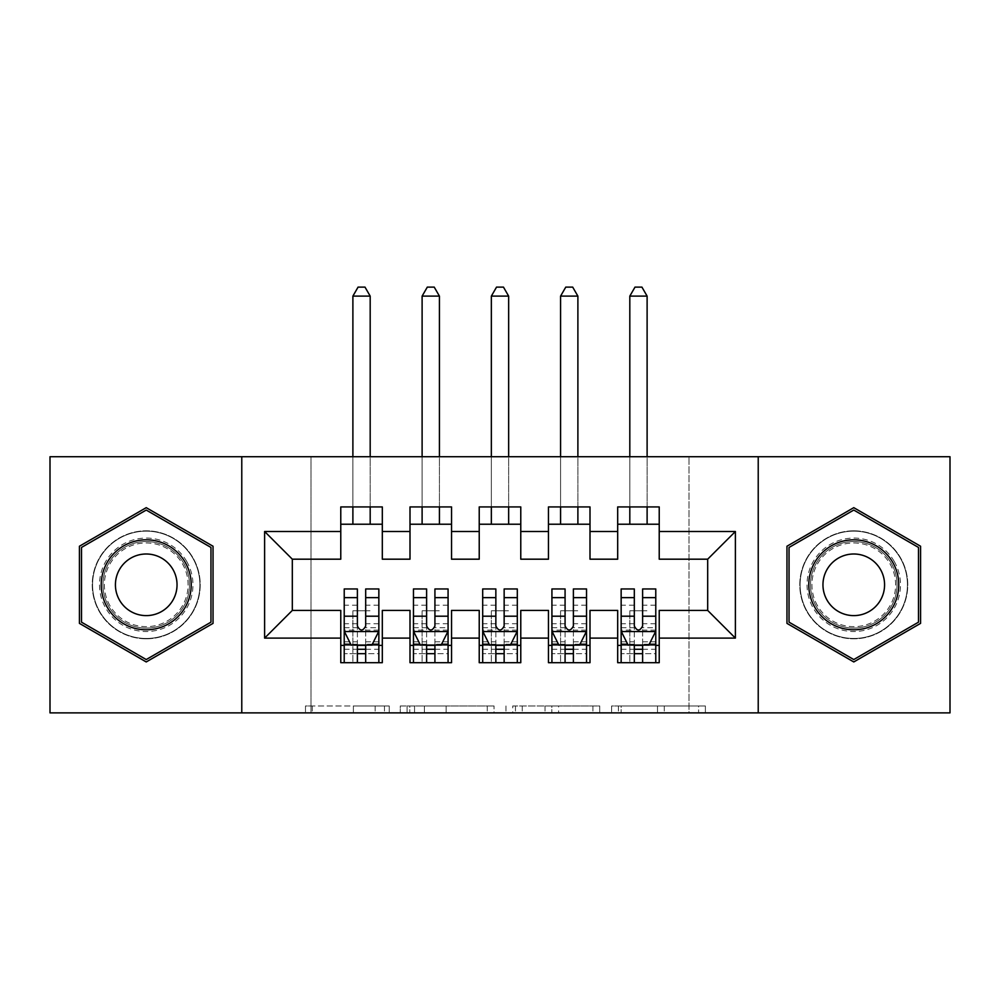 <?xml version="1.0" encoding="UTF-8"?>
<svg xmlns="http://www.w3.org/2000/svg" width="1000" height="1000" viewBox="0 0 1000 1000"><rect width="100%" height="100%" fill="white"/><g stroke="black" fill="none" stroke-linecap="round" stroke-linejoin="round"><path stroke-width="0.75" stroke-dasharray="5 3.75" d="M389.237 712.887L312.275 712.887L389.237 712.887L389.237 705.962L353.387 705.962L353.387 712.887L353.387 705.962L389.237 705.962L389.237 712.887L389.237 705.962L353.387 705.962L353.387 712.887L353.387 705.962L389.237 705.962L312.275 705.962L389.237 705.962M853.775 530.812A54 54 0 0 0 799.775 584.812A54 54 0 0 0 853.775 638.812A54 54 0 0 0 907.775 584.812A54 54 0 0 0 853.775 530.812A54 54 0 0 0 799.775 584.812A54 54 0 0 0 853.775 638.812A54 54 0 0 0 907.775 584.812A54 54 0 0 0 853.775 530.812M146.225 638.812A54 54 0 0 1 92.225 584.812A54 54 0 0 1 146.225 530.812A54 54 0 0 0 92.225 584.812A54 54 0 0 0 146.225 638.812A54 54 0 0 0 200.225 584.812A54 54 0 0 0 146.225 530.812A54 54 0 0 1 200.225 584.812A54 54 0 0 1 146.225 638.812M698.6 712.887L618.413 712.887L698.6 712.887L698.6 705.962L664.275 705.962L705.387 705.962L705.387 712.887L705.387 705.962L618.413 705.962L705.387 705.962L705.387 712.887L705.387 705.962L698.6 705.962L698.6 712.887M657.487 712.887L621.125 712.887L657.487 712.887L657.487 705.962L664.275 705.962L657.487 705.962L657.487 712.887L657.487 705.962L621.125 705.962L621.125 712.887L621.125 705.962L657.487 705.962L657.487 712.887M611.613 712.887L618.413 712.887L611.613 712.887L611.613 705.962L618.413 705.962L611.613 705.962L611.613 712.887M305.475 712.887L312.275 712.887L305.475 712.887L305.475 705.962L312.275 705.962L305.475 705.962L305.475 712.887M689 712.887L311 712.887L311 456.725L689 456.725L689 712.887L950 712.887L950 456.725L689 456.725L689 712.887M50 712.887L311 712.887L311 456.725L50 456.725L50 712.887M494.05 712.887L487.262 712.887L494.05 712.887L494.05 705.962L494.05 712.887M407.075 712.887L487.262 712.887L400.275 712.887L407.075 712.887L407.075 705.962L494.05 705.962L400.275 705.962L400.275 712.887L400.275 705.962L407.075 705.962L407.075 712.887M512.737 712.887L599.725 712.887L505.95 712.887L512.737 712.887L512.737 705.962L599.725 705.962L599.725 712.887L599.725 705.962L558.612 705.962L558.612 712.887M590 645.387L590 662.688L548.462 662.688L548.462 645.387L590 645.387L590 610.425L617.688 610.425L617.688 645.387L659.225 645.387L659.225 610.425L707.688 610.425L707.688 559.188L659.225 559.188L659.225 506.925L617.688 506.925L617.688 524.225L659.225 524.225M548.462 506.925L590 506.925L590 524.225L548.462 524.225L548.462 506.925M451.538 645.387L451.538 662.688L410 662.688L410 645.387L451.538 645.387L451.538 610.425L479.225 610.425L479.225 645.387L520.775 645.387L520.775 610.425L548.462 610.425L548.462 645.387M410 506.925L451.538 506.925L451.538 524.225L410 524.225L410 506.925M340.775 506.925L382.312 506.925L382.312 524.225L340.775 524.225L340.775 506.925M382.312 645.387L382.312 662.688L340.775 662.688L340.775 645.387L382.312 645.387L382.312 610.425L410 610.425L410 645.387M479.225 506.925L520.775 506.925L520.775 524.225L479.225 524.225L479.225 506.925M520.775 645.387L520.775 662.688L479.225 662.688L479.225 645.387M659.225 645.387L659.225 662.688L617.688 662.688L617.688 645.387M617.688 524.225L617.688 559.188L590 559.188L590 524.225M548.462 524.225L548.462 559.188L520.775 559.188L520.775 524.225M479.225 524.225L479.225 559.188L451.538 559.188L451.538 524.225M340.775 524.225L340.775 559.188L292.312 559.188L292.312 610.425L340.775 610.425L340.775 645.387M410 524.225L410 559.188L382.312 559.188L382.312 524.225M344.225 588.962L344.225 653.688L344.225 645.387L378.85 645.387L378.85 662.688L344.225 662.688L378.85 662.688M413.462 588.962L413.462 653.688L413.462 645.387L448.075 645.387L448.075 662.688L413.462 662.688L448.075 662.688M482.688 588.962L482.688 653.688L482.688 645.387L517.312 645.387L517.312 662.688L482.688 662.688L517.312 662.688M551.925 588.962L551.925 653.688L551.925 645.387L586.538 645.387L586.538 662.688L551.925 662.688L586.538 662.688M621.15 588.962L621.15 653.688L621.15 645.387L655.775 645.387L655.775 662.688L621.15 662.688L655.775 662.688M241.775 712.887L241.775 456.725M758.225 456.725L758.225 712.887M414.55 712.887L424.4 712.887L414.55 712.887L414.55 705.962L409.787 705.962L409.787 712.887L409.787 705.962L424.4 705.962L414.55 705.962L414.55 712.887M424.4 712.887L446.15 712.887L424.4 712.887L424.4 705.962L446.15 705.962L446.15 712.887L446.15 705.962L424.4 705.962L424.4 712.887M512.737 705.962L551.812 705.962L551.812 712.887L551.812 705.962L545.025 705.962L551.812 705.962L551.812 712.887L551.812 705.962L558.612 705.962M515.462 705.962L515.462 712.887L515.462 705.962M505.95 705.962L505.95 712.887L505.95 705.962M213.038 546.237L146.225 507.663L79.425 546.237L79.425 623.375L146.225 661.95L213.038 623.375L213.038 546.237M786.963 546.237L786.963 623.375L853.775 661.95L920.575 623.375L920.575 546.237L853.775 507.663L786.963 546.237M365.688 645.387L378.85 645.387L378.85 653.688L365.688 653.688L365.688 662.688M378.85 631.188L378.85 597.962L378.85 631.188L371.925 645.037L351.15 645.037L344.225 631.188L344.225 597.962L344.225 631.188M378.85 588.962L378.85 653.688L344.225 653.688L357.388 653.688L357.388 662.688M378.85 645.387L352.887 645.387L352.887 610.775L352.887 662.688L352.887 645.387L344.225 645.387L344.225 662.688M365.688 588.962L365.688 627.7L378.85 627.7M378.85 630.125L365.688 630.125L365.688 597.962L365.688 626C362.925 631.25 360.163 631.25 357.388 626L357.388 597.962L357.388 630.125L344.225 630.125M365.688 653.688L365.688 627.7M344.225 627.7L357.388 627.7L357.388 653.688M365.688 630.125L365.688 645.037M357.388 645.037L357.388 630.125M357.388 627.7L357.388 588.962M344.225 645.387L357.388 645.387M370.188 296.112L365 287.113L358.075 287.113L352.887 296.112L370.188 296.112L370.188 524.225M370.188 506.925L370.188 456.725M352.887 296.112L352.887 524.225M352.887 506.925L352.887 456.725M434.925 645.387L448.075 645.387L448.075 653.688L434.925 653.688L434.925 662.688M448.075 631.188L448.075 597.962L448.075 631.188L441.15 645.037L420.387 645.037L413.462 631.188L413.462 597.962L413.462 631.188M448.075 588.962L448.075 653.688L413.462 653.688L426.613 653.688L426.613 662.688M448.075 645.387L422.113 645.387L422.113 610.775L422.113 662.688L422.113 645.387L413.462 645.387L413.462 662.688M434.925 588.962L434.925 627.7L448.075 627.7M448.075 630.125L434.925 630.125L434.925 597.962L434.925 626C432.163 631.25 429.387 631.25 426.613 626L426.613 597.962L426.613 630.125L413.462 630.125M434.925 653.688L434.925 627.7M413.462 627.7L426.613 627.7L426.613 653.688M434.925 630.125L434.925 645.037M426.613 645.037L426.613 630.125M426.613 627.7L426.613 588.962M413.462 645.387L426.613 645.387M439.425 296.112L434.225 287.113L427.312 287.113L422.113 296.112L439.425 296.112L439.425 524.225M439.425 506.925L439.425 456.725M422.113 296.112L422.113 524.225M422.113 506.925L422.113 456.725M504.15 645.387L517.312 645.387L517.312 653.688L504.15 653.688L504.15 662.688M517.312 631.188L517.312 597.962L517.312 631.188L510.387 645.037L489.613 645.037L482.688 631.188L482.688 597.962L482.688 631.188M517.312 588.962L517.312 653.688L482.688 653.688L495.85 653.688L495.85 662.688M517.312 645.387L491.35 645.387L491.35 610.775L491.35 662.688L491.35 645.387L482.688 645.387L482.688 662.688M504.15 588.962L504.15 627.7L517.312 627.7M517.312 630.125L504.15 630.125L504.15 597.962L504.15 626C501.388 631.25 498.625 631.25 495.85 626L495.85 597.962L495.85 630.125L482.688 630.125M504.15 653.688L504.15 627.7M482.688 627.7L495.85 627.7L495.85 653.688M504.15 630.125L504.15 645.037M495.85 645.037L495.85 630.125M495.85 627.7L495.85 588.962M482.688 645.387L495.85 645.387M508.65 296.112L503.462 287.113L496.538 287.113L491.35 296.112L508.65 296.112L508.65 524.225M508.65 506.925L508.65 456.725M491.35 296.112L491.35 524.225M491.35 506.925L491.35 456.725M186.7 561.438A46.725 46.725 0 0 0 122.863 544.338A46.725 46.725 0 0 0 105.763 608.175A46.725 46.725 0 0 0 169.6 625.275A46.725 46.725 0 0 0 186.7 561.438M108.763 606.438A43.275 43.275 0 0 1 124.6 547.337A43.275 43.275 0 0 1 183.7 563.175A43.275 43.275 0 0 0 124.6 547.337A43.275 43.275 0 0 0 108.763 606.438A43.275 43.275 0 0 0 167.862 622.275A43.275 43.275 0 0 0 183.7 563.175A43.275 43.275 0 0 1 167.862 622.275A43.275 43.275 0 0 1 108.763 606.438A43.275 43.275 0 0 0 167.862 622.275A43.275 43.275 0 0 0 183.7 563.175M119.55 600.212A30.812 30.812 0 0 1 130.825 558.125A30.812 30.812 0 0 1 172.913 569.4A30.812 30.812 0 0 1 161.637 611.487A30.812 30.812 0 0 1 119.55 600.212M192.7 557.975A53.65 53.65 0 0 1 173.062 631.275A53.65 53.65 0 0 1 99.763 611.638A53.65 53.65 0 0 1 119.4 538.337A53.65 53.65 0 0 1 192.7 557.975A53.65 53.65 0 0 1 173.062 631.275A53.65 53.65 0 0 1 99.763 611.638A53.65 53.65 0 0 1 119.4 538.337A53.65 53.65 0 0 1 192.7 557.975M146.225 659.55L81.5 622.175L81.5 547.438L146.225 510.062L210.963 547.438L210.963 622.175L146.225 659.55M894.237 561.438A46.725 46.725 0 0 0 830.4 544.338A46.725 46.725 0 0 0 813.3 608.175A46.725 46.725 0 0 0 877.138 625.275A46.725 46.725 0 0 0 894.237 561.438M816.3 606.438A43.275 43.275 0 0 1 832.138 547.337A43.275 43.275 0 0 1 891.237 563.175A43.275 43.275 0 0 0 832.138 547.337A43.275 43.275 0 0 0 816.3 606.438A43.275 43.275 0 0 0 875.4 622.275A43.275 43.275 0 0 0 891.237 563.175A43.275 43.275 0 0 1 875.4 622.275A43.275 43.275 0 0 1 816.3 606.438A43.275 43.275 0 0 0 875.4 622.275A43.275 43.275 0 0 0 891.237 563.175M827.087 600.212A30.812 30.812 0 0 1 838.363 558.125A30.812 30.812 0 0 1 880.45 569.4A30.812 30.812 0 0 1 869.175 611.487A30.812 30.812 0 0 1 827.087 600.212M900.238 557.975A53.65 53.65 0 0 1 880.6 631.275A53.65 53.65 0 0 1 807.3 611.638A53.65 53.65 0 0 1 826.938 538.337A53.65 53.65 0 0 1 900.238 557.975A53.65 53.65 0 0 1 880.6 631.275A53.65 53.65 0 0 1 807.3 611.638A53.65 53.65 0 0 1 826.938 538.337A53.65 53.65 0 0 1 900.238 557.975M853.775 659.55L789.038 622.175L789.038 547.438L853.775 510.062L918.5 547.438L918.5 622.175L853.775 659.55M573.387 645.387L586.538 645.387L586.538 653.688L573.387 653.688L573.387 662.688M586.538 631.188L586.538 597.962L586.538 631.188L579.612 645.037L558.85 645.037L551.925 631.188L551.925 597.962L551.925 631.188M586.538 588.962L586.538 653.688L551.925 653.688L565.075 653.688L565.075 662.688M586.538 645.387L560.575 645.387L560.575 610.775L560.575 662.688L560.575 645.387L551.925 645.387L551.925 662.688M573.387 588.962L573.387 627.7L586.538 627.7M586.538 630.125L573.387 630.125L573.387 597.962L573.387 626C570.625 631.25 567.85 631.25 565.075 626L565.075 597.962L565.075 630.125L551.925 630.125M573.387 653.688L573.387 627.7M551.925 627.7L565.075 627.7L565.075 653.688M573.387 630.125L573.387 645.037M565.075 645.037L565.075 630.125M565.075 627.7L565.075 588.962M551.925 645.387L565.075 645.387M577.888 296.112L572.688 287.113L565.775 287.113L560.575 296.112L577.888 296.112L577.888 524.225M577.888 506.925L577.888 456.725M560.575 296.112L560.575 524.225M560.575 506.925L560.575 456.725M642.613 645.387L655.775 645.387L655.775 653.688L642.613 653.688L642.613 662.688M655.775 631.188L655.775 597.962L655.775 631.188L648.85 645.037L628.075 645.037L621.15 631.188L621.15 597.962L621.15 631.188M655.775 588.962L655.775 653.688L621.15 653.688L634.312 653.688L634.312 662.688M655.775 645.387L629.812 645.387L629.812 610.775L629.812 662.688L629.812 645.387L621.15 645.387L621.15 662.688M642.613 588.962L642.613 627.7L655.775 627.7M655.775 630.125L642.613 630.125L642.613 597.962L642.613 626C639.85 631.25 637.087 631.25 634.312 626L634.312 597.962L634.312 630.125L621.15 630.125M642.613 653.688L642.613 627.7M621.15 627.7L634.312 627.7L634.312 653.688M642.613 630.125L642.613 645.037M634.312 645.037L634.312 630.125M634.312 627.7L634.312 588.962M621.15 645.387L634.312 645.387M647.113 296.112L641.925 287.113L635 287.113L629.812 296.112L647.113 296.112L647.113 524.225M647.113 506.925L647.113 456.725M629.812 296.112L629.812 524.225M629.812 506.925L629.812 456.725M384.475 705.962L384.475 712.887L384.475 705.962M375.138 705.962L375.138 712.887L375.138 705.962M312.275 705.962L312.275 712.887L312.275 705.962M487.262 705.962L487.262 712.887L487.262 705.962M592.925 705.962L592.925 712.887L592.925 705.962M545.025 705.962L545.025 712.887L545.025 705.962M522.25 705.962L522.25 712.887L522.25 705.962M664.275 705.962L664.275 712.887L664.275 705.962M618.413 705.962L618.413 712.887L618.413 705.962M378.675 631.538L344.4 631.538M378.85 605.163L365.688 605.163M365.688 641.787L378.85 641.787M344.225 641.787L357.388 641.787M372.337 644.212L365.688 644.212M357.388 644.212L350.737 644.212M357.388 605.163L344.225 605.163M378.85 623.725L365.688 623.725M357.388 623.725L344.225 623.725M344.225 649.287L357.388 649.287M365.688 649.287L378.85 649.287M352.887 610.775L370.188 610.775L352.887 610.775M447.9 631.538L413.638 631.538M448.075 605.163L434.925 605.163M434.925 641.787L448.075 641.787M413.462 641.787L426.613 641.787M441.575 644.212L434.925 644.212M426.613 644.212L419.975 644.212M426.613 605.163L413.462 605.163M448.075 623.725L434.925 623.725M426.613 623.725L413.462 623.725M413.462 649.287L426.613 649.287M434.925 649.287L448.075 649.287M422.113 610.775L439.425 610.775L422.113 610.775M517.137 631.538L482.863 631.538M517.312 605.163L504.15 605.163M504.15 641.787L517.312 641.787M482.688 641.787L495.85 641.787M510.8 644.212L504.15 644.212M495.85 644.212L489.2 644.212M495.85 605.163L482.688 605.163M517.312 623.725L504.15 623.725M495.85 623.725L482.688 623.725M482.688 649.287L495.85 649.287M504.15 649.287L517.312 649.287M491.35 610.775L508.65 610.775L491.35 610.775M109.987 605.737A41.85 41.85 0 0 1 125.3 548.562A41.85 41.85 0 0 1 182.475 563.888A41.85 41.85 0 0 1 167.15 621.05A41.85 41.85 0 0 1 109.987 605.737M817.525 605.737A41.85 41.85 0 0 1 832.85 548.562A41.85 41.85 0 0 1 890.013 563.888A41.85 41.85 0 0 1 874.7 621.05A41.85 41.85 0 0 1 817.525 605.737M586.362 631.538L552.1 631.538M586.538 605.163L573.387 605.163M573.387 641.787L586.538 641.787M551.925 641.787L565.075 641.787M580.025 644.212L573.387 644.212M565.075 644.212L558.425 644.212M565.075 605.163L551.925 605.163M586.538 623.725L573.387 623.725M565.075 623.725L551.925 623.725M551.925 649.287L565.075 649.287M573.387 649.287L586.538 649.287M560.575 610.775L577.888 610.775L560.575 610.775M655.6 631.538L621.325 631.538M655.775 605.163L642.613 605.163M642.613 641.787L655.775 641.787M621.15 641.787L634.312 641.787M649.262 644.212L642.613 644.212M634.312 644.212L627.663 644.212M634.312 605.163L621.15 605.163M655.775 623.725L642.613 623.725M634.312 623.725L621.15 623.725M621.15 649.287L634.312 649.287M642.613 649.287L655.775 649.287M629.812 610.775L647.113 610.775L629.812 610.775M378.85 597.962L365.688 597.962M357.388 597.962L344.225 597.962M448.075 597.962L434.925 597.962M426.613 597.962L413.462 597.962M517.312 597.962L504.15 597.962M495.85 597.962L482.688 597.962M586.538 597.962L573.387 597.962M565.075 597.962L551.925 597.962M655.775 597.962L642.613 597.962M634.312 597.962L621.15 597.962"/><path stroke-width="1.5" d="M758.225 712.887L950 712.887L950 456.725L758.225 456.725L758.225 712.887L241.775 712.887L241.775 456.725L50 456.725L50 712.887L241.775 712.887M758.225 456.725L241.775 456.725M264.613 638.112L264.613 531.5L340.775 531.5L340.775 559.188L292.312 559.188L292.312 610.425L264.613 638.112L340.775 638.112L340.775 662.688L382.312 662.688L382.312 638.112L410 638.112L410 662.688L451.538 662.688L451.538 638.112L479.225 638.112L479.225 662.688L520.775 662.688L520.775 638.112L548.462 638.112L548.462 662.688L590 662.688L590 638.112L617.688 638.112L617.688 662.688L659.225 662.688L659.225 610.425L707.688 610.425L707.688 559.188L659.225 559.188L659.225 531.5L735.387 531.5L735.387 638.112L659.225 638.112M659.225 531.5L659.225 506.925L617.688 506.925L617.688 531.5L590 531.5L590 506.925L548.462 506.925L548.462 531.5L520.775 531.5L520.775 506.925L479.225 506.925L479.225 531.5L451.538 531.5L451.538 506.925L410 506.925L410 531.5L382.312 531.5L382.312 506.925L340.775 506.925L340.775 531.5M590 638.112L590 610.425L617.688 610.425L617.688 638.112M735.387 531.5L707.688 559.188M520.775 638.112L520.775 610.425L548.462 610.425L548.462 638.112M617.688 531.5L617.688 559.188L590 559.188L590 531.5M451.538 638.112L451.538 610.425L479.225 610.425L479.225 638.112M548.462 531.5L548.462 559.188L520.775 559.188L520.775 531.5M382.312 638.112L382.312 610.425L410 610.425L410 638.112M479.225 531.5L479.225 559.188L451.538 559.188L451.538 531.5M292.312 610.425L340.775 610.425L340.775 638.112M410 531.5L410 559.188L382.312 559.188L382.312 531.5M617.688 524.225L659.225 524.225M548.462 524.225L590 524.225M479.225 524.225L520.775 524.225M410 524.225L451.538 524.225M340.775 524.225L382.312 524.225M340.775 645.387L344.225 645.387M378.85 645.387L382.312 645.387M410 645.387L413.462 645.387M448.075 645.387L451.538 645.387M479.225 645.387L482.688 645.387M517.312 645.387L520.775 645.387M548.462 645.387L551.925 645.387M586.538 645.387L590 645.387M617.688 645.387L621.15 645.387M655.775 645.387L659.225 645.387M264.613 531.5L292.312 559.188M707.688 610.425L735.387 638.112M213.038 546.237L146.225 507.663L79.425 546.237L79.425 623.375L146.225 661.95L213.038 623.375L213.038 546.237M786.963 546.237L786.963 623.375L853.775 661.95L920.575 623.375L920.575 546.237L853.775 507.663L786.963 546.237M357.388 653.688L365.688 653.688M344.225 597.638L357.388 597.638L357.388 588.962L344.225 588.962L344.225 631.188L351.15 645.037L371.925 645.037L378.85 631.188L378.85 588.962L365.688 588.962L365.688 597.638L378.85 597.638M378.85 631.188L378.85 662.688M344.225 631.188L344.225 662.688M365.688 645.037L365.688 662.688M357.388 662.688L357.388 645.037M357.388 597.638L357.388 626C360.15 631.337 362.925 631.337 365.688 626L365.688 597.638M357.388 645.387L365.688 645.387M370.188 524.225L370.188 506.925M370.188 456.725L370.188 296.112L352.887 296.112L352.887 456.725M352.887 524.225L352.887 506.925M352.887 296.112L358.075 287.113L365 287.113L370.188 296.112M426.613 653.688L434.925 653.688M413.462 597.638L426.613 597.638L426.613 588.962L413.462 588.962L413.462 631.188L420.387 645.037L441.15 645.037L448.075 631.188L448.075 588.962L434.925 588.962L434.925 597.638L448.075 597.638M448.075 631.188L448.075 662.688M413.462 631.188L413.462 662.688M434.925 645.037L434.925 662.688M426.613 662.688L426.613 645.037M426.613 597.638L426.613 626C429.375 631.337 432.15 631.337 434.925 626L434.925 597.638M426.613 645.387L434.925 645.387M439.425 524.225L439.425 506.925M439.425 456.725L439.425 296.112L422.113 296.112L422.113 456.725M422.113 524.225L422.113 506.925M422.113 296.112L427.312 287.113L434.225 287.113L439.425 296.112M495.85 653.688L504.15 653.688M482.688 597.638L495.85 597.638L495.85 588.962L482.688 588.962L482.688 631.188L489.613 645.037L510.387 645.037L517.312 631.188L517.312 588.962L504.15 588.962L504.15 597.638L517.312 597.638M517.312 631.188L517.312 662.688M482.688 631.188L482.688 662.688M504.15 645.037L504.15 662.688M495.85 662.688L495.85 645.037M495.85 597.638L495.85 626C498.612 631.337 501.375 631.337 504.15 626L504.15 597.638M495.85 645.387L504.15 645.387M508.65 524.225L508.65 506.925M508.65 456.725L508.65 296.112L491.35 296.112L491.35 456.725M491.35 524.225L491.35 506.925M491.35 296.112L496.538 287.113L503.462 287.113L508.65 296.112M185.2 562.312A45 45 0 0 0 123.725 545.837A45 45 0 0 0 107.263 607.312A45 45 0 0 0 168.725 623.775A45 45 0 0 0 185.2 562.312M172.913 569.4A30.812 30.812 0 0 0 130.825 558.125A30.812 30.812 0 0 0 119.55 600.212A30.812 30.812 0 0 0 161.637 611.487A30.812 30.812 0 0 0 172.913 569.4M146.225 659.55L81.5 622.175L81.5 547.438L146.225 510.062L210.963 547.438L210.963 622.175L146.225 659.55M892.738 562.312A45 45 0 0 0 831.275 545.837A45 45 0 0 0 814.8 607.312A45 45 0 0 0 876.275 623.775A45 45 0 0 0 892.738 562.312M880.45 569.4A30.812 30.812 0 0 0 838.363 558.125A30.812 30.812 0 0 0 827.087 600.212A30.812 30.812 0 0 0 869.175 611.487A30.812 30.812 0 0 0 880.45 569.4M853.775 659.55L789.038 622.175L789.038 547.438L853.775 510.062L918.5 547.438L918.5 622.175L853.775 659.55M565.075 653.688L573.387 653.688M551.925 597.638L565.075 597.638L565.075 588.962L551.925 588.962L551.925 631.188L558.85 645.037L579.612 645.037L586.538 631.188L586.538 588.962L573.387 588.962L573.387 597.638L586.538 597.638M586.538 631.188L586.538 662.688M551.925 631.188L551.925 662.688M573.387 645.037L573.387 662.688M565.075 662.688L565.075 645.037M565.075 597.638L565.075 626C567.837 631.337 570.612 631.337 573.387 626L573.387 597.638M565.075 645.387L573.387 645.387M577.888 524.225L577.888 506.925M577.888 456.725L577.888 296.112L560.575 296.112L560.575 456.725M560.575 524.225L560.575 506.925M560.575 296.112L565.775 287.113L572.688 287.113L577.888 296.112M634.312 653.688L642.613 653.688M621.15 597.638L634.312 597.638L634.312 588.962L621.15 588.962L621.15 631.188L628.075 645.037L648.85 645.037L655.775 631.188L655.775 588.962L642.613 588.962L642.613 597.638L655.775 597.638M655.775 631.188L655.775 662.688M621.15 631.188L621.15 662.688M642.613 645.037L642.613 662.688M634.312 662.688L634.312 645.037M634.312 597.638L634.312 626C637.075 631.337 639.837 631.337 642.613 626L642.613 597.638M634.312 645.387L642.613 645.387M647.113 524.225L647.113 506.925M647.113 456.725L647.113 296.112L629.812 296.112L629.812 456.725M629.812 524.225L629.812 506.925M629.812 296.112L635 287.113L641.925 287.113L647.113 296.112M344.4 631.538L378.675 631.538M378.85 644.212L372.337 644.212M350.737 644.212L344.225 644.212M365.688 616.2L378.85 616.2M344.225 616.2L357.388 616.2M357.388 649.287L365.688 649.287M413.638 631.538L447.9 631.538M448.075 644.212L441.575 644.212M419.975 644.212L413.462 644.212M434.925 616.2L448.075 616.2M413.462 616.2L426.613 616.2M426.613 649.287L434.925 649.287M482.863 631.538L517.137 631.538M517.312 644.212L510.8 644.212M489.2 644.212L482.688 644.212M504.15 616.2L517.312 616.2M482.688 616.2L495.85 616.2M495.85 649.287L504.15 649.287M552.1 631.538L586.362 631.538M586.538 644.212L580.025 644.212M558.425 644.212L551.925 644.212M573.387 616.2L586.538 616.2M551.925 616.2L565.075 616.2M565.075 649.287L573.387 649.287M621.325 631.538L655.6 631.538M655.775 644.212L649.262 644.212M627.663 644.212L621.15 644.212M642.613 616.2L655.775 616.2M621.15 616.2L634.312 616.2M634.312 649.287L642.613 649.287"/></g></svg>
